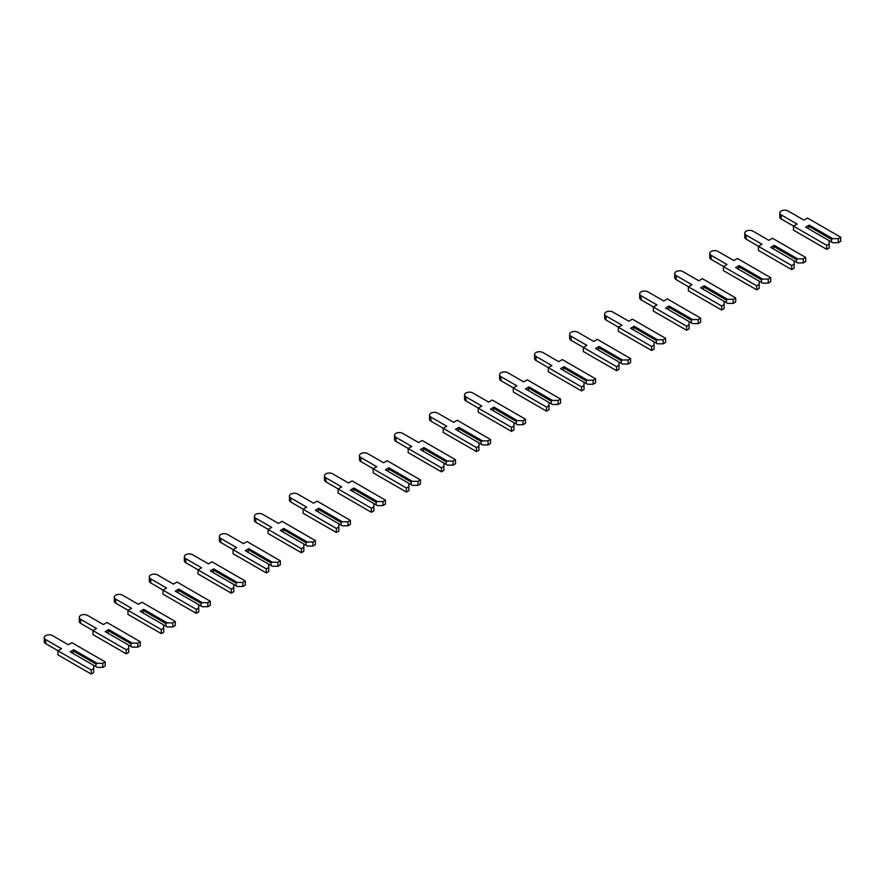 <?xml version="1.0" encoding="UTF-8"?>
<svg xmlns="http://www.w3.org/2000/svg" width="885" height="885" viewBox="0 0 885 885"><rect width="100%" height="100%" fill="white"/><g stroke="black" fill="none" stroke-linecap="round" stroke-linejoin="round"><path stroke-width="1.33" d="M840.75 237.246L840.75 241.295L838.294 242.711L832.697 242.711L831.469 242.003L831.469 239.37L832.697 238.662L809.222 225.111L805.726 227.135L829.19 240.687L829.19 243.917L826.745 245.333L793.469 226.129L797.053 224.049L781.212 214.9A4.834 2.788 180 0 1 779.796 212.931A4.834 2.788 180 0 1 782.771 210.353A4.834 2.788 180 0 1 788.037 210.962L803.89 220.111L807.474 218.031L840.75 237.246L838.294 238.662L832.697 238.662M838.294 242.711L838.294 238.662M831.469 242.003L829.19 240.687M831.469 239.37L808.613 226.173L809.222 225.111M808.613 228.806L808.613 226.173M793.469 226.129L793.469 230.166L826.745 249.382L829.19 247.966L829.19 243.917M793.557 226.073L781.212 218.949A4.834 2.788 180 0 1 779.796 216.98L779.796 212.931M826.745 249.382L826.745 245.333M805.726 257.469L805.726 261.517L803.27 262.933L797.673 262.933L796.445 262.225L796.445 259.593L797.673 258.885L774.198 245.333L770.702 247.357L794.166 260.909L794.166 264.139L791.71 265.555L758.434 246.351L762.029 244.271L746.177 235.122A4.834 2.788 180 0 1 744.761 233.153A4.834 2.788 180 0 1 747.748 230.576A4.834 2.788 180 0 1 753.013 231.184L768.855 240.333L772.45 238.253L805.726 257.469L803.27 258.885L797.673 258.885M803.27 262.933L803.27 258.885M796.445 262.225L794.166 260.909M796.445 259.593L773.59 246.395L774.198 245.333M773.59 249.028L773.59 246.395M758.434 246.351L758.434 250.389L791.71 269.604L794.166 268.188L794.166 264.139M758.522 246.295L746.177 239.171A4.834 2.788 180 0 1 744.761 237.202L744.761 233.153M791.71 269.604L791.71 265.555M770.702 277.691L770.702 281.74L768.246 283.156L762.638 283.156L761.421 282.448L761.421 279.815L762.638 279.107L739.174 265.555L735.667 267.58L759.142 281.131L759.142 284.362L756.686 285.778L723.41 266.573L727.005 264.493L711.153 255.345A4.834 2.788 180 0 1 709.737 253.375A4.834 2.788 180 0 1 712.724 250.798A4.834 2.788 180 0 1 717.989 251.406L733.831 260.555L737.426 258.475L770.702 277.691L768.246 279.107L762.638 279.107M768.246 283.156L768.246 279.107M761.421 282.448L759.142 281.131M761.421 279.815L738.566 266.617L739.174 265.555M738.566 269.25L738.566 266.617M723.41 266.573L723.41 270.611L756.686 289.826L759.142 288.41L759.142 284.362M723.499 266.518L711.153 259.393A4.834 2.788 180 0 1 709.737 257.413L709.737 253.375M756.686 289.826L756.686 285.778M735.667 297.913L735.667 301.962L733.222 303.378L727.614 303.378L726.386 302.67L726.386 300.037L727.614 299.329L704.15 285.778L700.643 287.802L724.118 301.354L724.118 304.584L721.662 306L688.386 286.795L691.981 284.716L676.129 275.567A4.834 2.788 180 0 1 674.713 273.598A4.834 2.788 180 0 1 677.7 271.02A4.834 2.788 180 0 1 682.954 271.629L698.807 280.777L702.402 278.698L735.667 297.913L733.222 299.329L727.614 299.329M733.222 303.378L733.222 299.329M726.386 302.67L724.118 301.354M726.386 300.037L703.542 286.84L704.15 285.778M703.542 289.472L703.542 286.84M688.386 286.795L688.386 290.833L721.662 310.049L724.118 308.633L724.118 304.584M688.475 286.74L676.129 279.616A4.834 2.788 180 0 1 674.713 277.636L674.713 273.598M721.662 310.049L721.662 306M700.643 318.135L700.643 322.184L698.199 323.6L692.59 323.6L691.362 322.892L691.362 320.259L692.59 319.551L669.126 306L665.62 308.024L689.083 321.576L689.083 324.806L686.638 326.222L653.362 307.018L656.958 304.938L641.105 295.789A4.834 2.788 180 0 1 639.689 293.82A4.834 2.788 180 0 1 642.665 291.242A4.834 2.788 180 0 1 647.931 291.851L663.783 301L667.367 298.92L700.643 318.135L698.199 319.551L692.59 319.551M698.199 323.6L698.199 319.551M691.362 322.892L689.083 321.576M691.362 320.259L668.507 307.062L669.126 306M668.507 309.695L668.507 307.062M653.362 307.018L653.362 311.055L686.638 330.271L689.083 328.855L689.083 324.806M653.451 306.962L641.105 299.838A4.834 2.788 180 0 1 639.689 297.858L639.689 293.82M686.638 330.271L686.638 326.222M665.62 338.358L665.62 342.406L663.175 343.811L657.566 343.811L656.338 343.115L656.338 340.482L657.566 339.774L634.103 326.222L630.596 328.247L654.059 341.798L654.059 345.028L651.614 346.444L618.338 327.24L621.923 325.16L606.081 316.011A4.834 2.788 180 0 1 604.665 314.042A4.834 2.788 180 0 1 607.641 311.465A4.834 2.788 180 0 1 612.907 312.073L628.759 321.222L632.344 319.142L665.62 338.358L663.175 339.774L657.566 339.774M663.175 343.811L663.175 339.774M656.338 343.115L654.059 341.798M656.338 340.482L633.483 327.284L634.103 326.222M633.483 329.917L633.483 327.284M618.338 327.24L618.338 331.278L651.614 350.493L654.059 349.077L654.059 345.028M618.427 327.184L606.081 320.06A4.834 2.788 180 0 1 604.665 318.08L604.665 314.042M651.614 350.493L651.614 346.444M630.596 358.58L630.596 362.629L628.14 364.034L622.542 364.034L621.314 363.326L621.314 360.704L622.542 359.996L599.068 346.444L595.572 348.469L619.035 362.02L619.035 365.251L616.579 366.667L583.315 347.462L586.899 345.382L571.046 336.234A4.834 2.788 180 0 1 569.641 334.264A4.834 2.788 180 0 1 572.617 331.687A4.834 2.788 180 0 1 577.883 332.295L593.735 341.444L597.32 339.364L630.596 358.58L628.14 359.996L622.542 359.996M628.14 364.034L628.14 359.996M621.314 363.326L619.035 362.02M621.314 360.704L598.459 347.506L599.068 346.444M598.459 350.139L598.459 347.506M583.315 347.462L583.315 351.5L616.579 370.715L619.035 369.299L619.035 365.251M583.403 347.407L571.046 340.283A4.834 2.788 180 0 1 569.641 338.302L569.641 334.264M616.579 370.715L616.579 366.667M595.572 378.802L595.572 382.84L593.116 384.256L587.518 384.256L586.29 383.548L586.29 380.926L587.518 380.218L564.044 366.667L560.548 368.691L584.011 382.243L584.011 385.473L581.556 386.889L548.28 367.673L551.875 365.605L536.022 356.456A4.834 2.788 180 0 1 534.606 354.487A4.834 2.788 180 0 1 537.593 351.909A4.834 2.788 180 0 1 542.859 352.518L558.701 361.666L562.296 359.587L595.572 378.802L593.116 380.218L587.518 380.218M593.116 384.256L593.116 380.218M586.29 383.548L584.011 382.243M586.29 380.926L563.435 367.729L564.044 366.667M563.435 370.361L563.435 367.729M548.28 367.673L548.28 371.722L581.556 390.938L584.011 389.522L584.011 385.473M548.368 367.629L536.022 360.505A4.834 2.788 180 0 1 534.606 358.525L534.606 354.487M581.556 390.938L581.556 386.889M560.548 399.024L560.548 403.062L558.092 404.478L552.483 404.478L551.266 403.77L551.266 401.148L552.483 400.44L529.02 386.889L525.513 388.913L548.988 402.465L548.988 405.695L546.532 407.111L513.256 387.895L516.851 385.827L500.998 376.678A4.834 2.788 180 0 1 499.582 374.709A4.834 2.788 180 0 1 502.569 372.131A4.834 2.788 180 0 1 507.835 372.729L523.677 381.889L527.272 379.809L560.548 399.024L558.092 400.44L552.483 400.44M558.092 404.478L558.092 400.44M551.266 403.77L548.988 402.465M551.266 401.148L528.411 387.951L529.02 386.889M528.411 390.584L528.411 387.951M513.256 387.895L513.256 391.944L546.532 411.16L548.988 409.744L548.988 405.695M513.344 387.851L500.998 380.727A4.834 2.788 180 0 1 499.582 378.747L499.582 374.709M546.532 411.16L546.532 407.111M525.513 419.247L525.513 423.284L523.068 424.7L517.459 424.7L516.232 423.992L516.232 421.371L517.459 420.663L493.996 407.111L490.489 409.135L513.964 422.687L513.964 425.917L511.508 427.333L478.232 408.118L481.827 406.049L465.975 396.9A4.834 2.788 180 0 1 464.559 394.931A4.834 2.788 180 0 1 467.545 392.354A4.834 2.788 180 0 1 472.8 392.951L488.653 402.111L492.248 400.031L525.513 419.247L523.068 420.663L517.459 420.663M523.068 424.7L523.068 420.663M516.232 423.992L513.964 422.687M516.232 421.371L493.376 408.173L493.996 407.111M493.376 410.806L493.376 408.173M478.232 408.118L478.232 412.167L511.508 431.382L513.964 429.966L513.964 425.917M478.32 408.073L465.975 400.949A4.834 2.788 180 0 1 464.559 398.969L464.559 394.931M511.508 431.382L511.508 427.333M490.489 439.469L490.489 443.507L488.044 444.923L482.436 444.923L481.208 444.215L481.208 441.593L482.436 440.885L458.972 427.333L455.465 429.358L478.929 442.909L478.929 446.14L476.484 447.556L443.208 428.34L446.792 426.271L430.951 417.123A4.834 2.788 180 0 1 429.535 415.153A4.834 2.788 180 0 1 432.511 412.576A4.834 2.788 180 0 1 437.776 413.173L453.629 422.333L457.213 420.253L490.489 439.469L488.044 440.885L482.436 440.885M488.044 444.923L488.044 440.885M481.208 444.215L478.929 442.909M481.208 441.593L458.353 428.395L458.972 427.333M458.353 431.028L458.353 428.395M443.208 428.34L443.208 432.389L476.484 451.604L478.929 450.188L478.929 446.14M443.297 428.296L430.951 421.16A4.834 2.788 180 0 1 429.535 419.191L429.535 415.153M476.484 451.604L476.484 447.556M455.465 459.691L455.465 463.729L453.009 465.145L447.412 465.145L446.184 464.437L446.184 461.815L447.412 461.107L423.948 447.556L420.441 449.58L443.905 463.132L443.905 466.362L441.46 467.778L408.184 448.562L411.768 446.494L395.927 437.345A4.834 2.788 180 0 1 394.511 435.376A4.834 2.788 180 0 1 397.487 432.798A4.834 2.788 180 0 1 402.752 433.396L418.605 442.555L422.189 440.476L455.465 459.691L453.009 461.107L447.412 461.107M453.009 465.145L453.009 461.107M446.184 464.437L443.905 463.132M446.184 461.815L423.329 448.618L423.948 447.556M423.329 451.25L423.329 448.618M408.184 448.562L408.184 452.611L441.46 471.827L443.905 470.411L443.905 466.362M408.273 448.518L395.927 441.383A4.834 2.788 180 0 1 394.511 439.414L394.511 435.376M441.46 471.827L441.46 467.778M420.441 479.913L420.441 483.951L417.985 485.367L412.388 485.367L411.16 484.659L411.16 482.037L412.388 481.329L388.913 467.778L385.417 469.802L408.881 483.354L408.881 486.584L406.425 488L373.16 468.784L376.744 466.716L360.892 457.567A4.834 2.788 180 0 1 359.487 455.598A4.834 2.788 180 0 1 362.463 453.02A4.834 2.788 180 0 1 367.729 453.618L383.581 462.778L387.165 460.698L420.441 479.913L417.985 481.329L412.388 481.329M417.985 485.367L417.985 481.329M411.16 484.659L408.881 483.354M411.16 482.037L388.305 468.84L388.913 467.778M388.305 471.473L388.305 468.84M373.16 468.784L373.16 472.833L406.425 492.049L408.881 490.633L408.881 486.584M373.238 468.74L360.892 461.605A4.834 2.788 180 0 1 359.487 459.636L359.487 455.598M406.425 492.049L406.425 488M385.417 500.136L385.417 504.173L382.962 505.589L377.364 505.589L376.136 504.881L376.136 502.26L377.364 501.552L353.889 488L350.394 490.024L373.857 503.565L373.857 506.806L371.401 508.222L338.125 489.007L341.721 486.938L325.868 477.789A4.834 2.788 180 0 1 324.452 475.82A4.834 2.788 180 0 1 327.439 473.243A4.834 2.788 180 0 1 332.705 473.84L348.546 483L352.141 480.92L385.417 500.136L382.962 501.552L377.364 501.552M382.962 505.589L382.962 501.552M376.136 504.881L373.857 503.565M376.136 502.26L353.281 489.062L353.889 488M353.281 491.695L353.281 489.062M338.125 489.007L338.125 493.056L371.401 512.271L373.857 510.855L373.857 506.806M338.214 488.962L325.868 481.827A4.834 2.788 180 0 1 324.452 479.858L324.452 475.82M371.401 512.271L371.401 508.222M350.394 520.358L350.394 524.396L347.938 525.812L342.329 525.812L341.112 525.104L341.112 522.482L342.329 521.774L318.865 508.222L315.359 510.247L338.833 523.787L338.833 527.029L336.377 528.445L303.101 509.229L306.697 507.16L290.844 498.012A4.834 2.788 180 0 1 289.428 496.042A4.834 2.788 180 0 1 292.415 493.465A4.834 2.788 180 0 1 297.67 494.062L313.522 503.211L317.118 501.142L350.394 520.358L347.938 521.774L342.329 521.774M347.938 525.812L347.938 521.774M341.112 525.104L338.833 523.787M341.112 522.482L318.257 509.284L318.865 508.222M318.257 511.917L318.257 509.284M303.101 509.229L303.101 513.278L336.377 532.482L338.833 531.077L338.833 527.029M303.19 509.185L290.844 502.049A4.834 2.788 180 0 1 289.428 500.08L289.428 496.042M336.377 532.482L336.377 528.445M315.359 540.58L315.359 544.618L312.914 546.034L307.305 546.034L306.077 545.326L306.077 542.704L307.305 541.996L283.842 528.445L280.335 530.469L303.809 544.01L303.809 547.251L301.354 548.667L268.078 529.451L271.673 527.383L255.82 518.234A4.834 2.788 180 0 1 254.404 516.265A4.834 2.788 180 0 1 257.391 513.687A4.834 2.788 180 0 1 262.646 514.285L278.498 523.433L282.094 521.365L315.359 540.58L312.914 541.996L307.305 541.996M312.914 546.034L312.914 541.996M306.077 545.326L303.809 544.01M306.077 542.704L283.222 529.507L283.842 528.445M283.222 532.128L283.222 529.507M268.078 529.451L268.078 533.5L301.354 552.705L303.809 551.289L303.809 547.251M268.166 529.407L255.82 522.272A4.834 2.788 180 0 1 254.404 520.303L254.404 516.265M301.354 552.705L301.354 548.667M280.335 560.802L280.335 564.84L277.89 566.256L272.281 566.256L271.053 565.548L271.053 562.926L272.281 562.218L248.818 548.667L245.311 550.691L268.774 564.232L268.774 567.473L266.33 568.889L233.054 549.673L236.638 547.605L220.796 538.456A4.834 2.788 180 0 1 219.38 536.487A4.834 2.788 180 0 1 222.356 533.909A4.834 2.788 180 0 1 227.622 534.507L243.475 543.655L247.059 541.587L280.335 560.802L277.89 562.218L272.281 562.218M277.89 566.256L277.89 562.218M271.053 565.548L268.774 564.232M271.053 562.926L248.198 549.729L248.818 548.667M248.198 552.351L248.198 549.729M233.054 549.673L233.054 553.722L266.33 572.927L268.774 571.511L268.774 567.473M233.142 549.629L220.796 542.494A4.834 2.788 180 0 1 219.38 540.525L219.38 536.487M266.33 572.927L266.33 568.889M245.311 581.025L245.311 585.062L242.855 586.478L237.257 586.478L236.03 585.77L236.03 583.149L237.257 582.441L213.783 568.889L210.287 570.913L233.751 584.454L233.751 587.695L231.306 589.111L198.03 569.896L201.614 567.827L185.773 558.678A4.834 2.788 180 0 1 184.357 556.698A4.834 2.788 180 0 1 187.332 554.132A4.834 2.788 180 0 1 192.598 554.729L208.451 563.878L212.035 561.809L245.311 581.025L242.855 582.441L237.257 582.441M242.855 586.478L242.855 582.441M236.03 585.77L233.751 584.454M236.03 583.149L213.174 569.951L213.783 568.889M213.174 572.573L213.174 569.951M198.03 569.896L198.03 573.945L231.306 593.149L233.751 591.733L233.751 587.695M198.118 569.851L185.773 562.716A4.834 2.788 180 0 1 184.357 560.747L184.357 556.698M231.306 593.149L231.306 589.111M210.287 601.247L210.287 605.285L207.831 606.701L202.234 606.701L201.006 605.993L201.006 603.371L202.234 602.663L178.759 589.111L175.263 591.136L198.727 604.676L198.727 607.918L196.271 609.334L163.006 590.118L166.59 588.049L150.738 578.901A4.834 2.788 180 0 1 149.333 576.92A4.834 2.788 180 0 1 152.309 574.354A4.834 2.788 180 0 1 157.574 574.951L173.416 584.1L177.011 582.031L210.287 601.247L207.831 602.663L202.234 602.663M207.831 606.701L207.831 602.663M201.006 605.993L198.727 604.676M201.006 603.371L178.15 590.173L178.759 589.111M178.15 592.795L178.15 590.173M163.006 590.118L163.006 594.167L196.271 613.371L198.727 611.955L198.727 607.918M163.083 590.074L150.738 582.938A4.834 2.788 180 0 1 149.333 580.969L149.333 576.92M196.271 613.371L196.271 609.334M175.263 621.469L175.263 625.507L172.807 626.923L167.199 626.923L165.982 626.215L165.982 623.582L167.199 622.885L143.735 609.334L140.239 611.358L163.703 624.899L163.703 628.14L161.247 629.556L127.971 610.34L131.566 608.272L115.714 599.123A4.834 2.788 180 0 1 114.298 597.143A4.834 2.788 180 0 1 117.285 594.576A4.834 2.788 180 0 1 122.55 595.174L138.392 604.322L141.987 602.254L175.263 621.469L172.807 622.885L167.199 622.885M172.807 626.923L172.807 622.885M165.982 626.215L163.703 624.899M165.982 623.582L143.127 610.396L143.735 609.334M143.127 613.017L143.127 610.396M127.971 610.34L127.971 614.389L161.247 633.594L163.703 632.178L163.703 628.14M128.06 610.296L115.714 603.161A4.834 2.788 180 0 1 114.298 601.192L114.298 597.143M161.247 633.594L161.247 629.556M140.239 641.691L140.239 645.729L137.783 647.145L132.175 647.145L130.958 646.437L130.958 643.804L132.175 643.096L108.711 629.556L105.204 631.58L128.679 645.121L128.679 648.362L126.223 649.778L92.947 630.562L96.542 628.494L80.69 619.345A4.834 2.788 180 0 1 79.274 617.365A4.834 2.788 180 0 1 82.261 614.798A4.834 2.788 180 0 1 87.515 615.396L103.368 624.544L106.963 622.476L140.239 641.691L137.783 643.096L132.175 643.096M137.783 647.145L137.783 643.096M130.958 646.437L128.679 645.121M130.958 643.804L108.103 630.618L108.711 629.556M108.103 633.24L108.103 630.618M92.947 630.562L92.947 634.611L126.223 653.816L128.679 652.4L128.679 648.362M93.036 630.518L80.69 623.383A4.834 2.788 180 0 1 79.274 621.414L79.274 617.365M126.223 653.816L126.223 649.778M105.204 661.914L105.204 665.951L102.76 667.367L97.151 667.367L95.923 666.659L95.923 664.027L97.151 663.319L73.687 649.778L70.18 651.803L93.655 665.343L93.655 668.584L91.199 670L57.923 650.785L61.519 648.716L45.666 639.567A4.834 2.788 180 0 1 44.25 637.587A4.834 2.788 180 0 1 47.237 635.021A4.834 2.788 180 0 1 52.492 635.618L68.344 644.767L71.928 642.698L105.204 661.914L102.76 663.319L97.151 663.319M102.76 667.367L102.76 663.319M95.923 666.659L93.655 665.343M95.923 664.027L73.068 650.84L73.687 649.778M73.068 653.462L73.068 650.84M57.923 650.785L57.923 654.834L91.199 674.038L93.655 672.622L93.655 668.584M58.012 650.74L45.666 643.605A4.834 2.788 180 0 1 44.25 641.636L44.25 637.587M91.199 674.038L91.199 670M781.212 218.949L781.212 214.9M746.177 239.171L746.177 235.122M711.153 259.393L711.153 255.345M676.129 279.616L676.129 275.567M641.105 299.838L641.105 295.789M606.081 320.06L606.081 316.011M571.046 340.283L571.046 336.234M536.022 360.505L536.022 356.456M500.998 380.727L500.998 376.678M465.975 400.949L465.975 396.9M430.951 421.16L430.951 417.123M395.927 441.383L395.927 437.345M360.892 461.605L360.892 457.567M325.868 481.827L325.868 477.789M290.844 502.049L290.844 498.012M255.82 522.272L255.82 518.234M220.796 542.494L220.796 538.456M185.773 562.716L185.773 558.678M150.738 582.938L150.738 578.901M115.714 603.161L115.714 599.123M80.69 623.383L80.69 619.345M45.666 643.605L45.666 639.567"/></g></svg>
